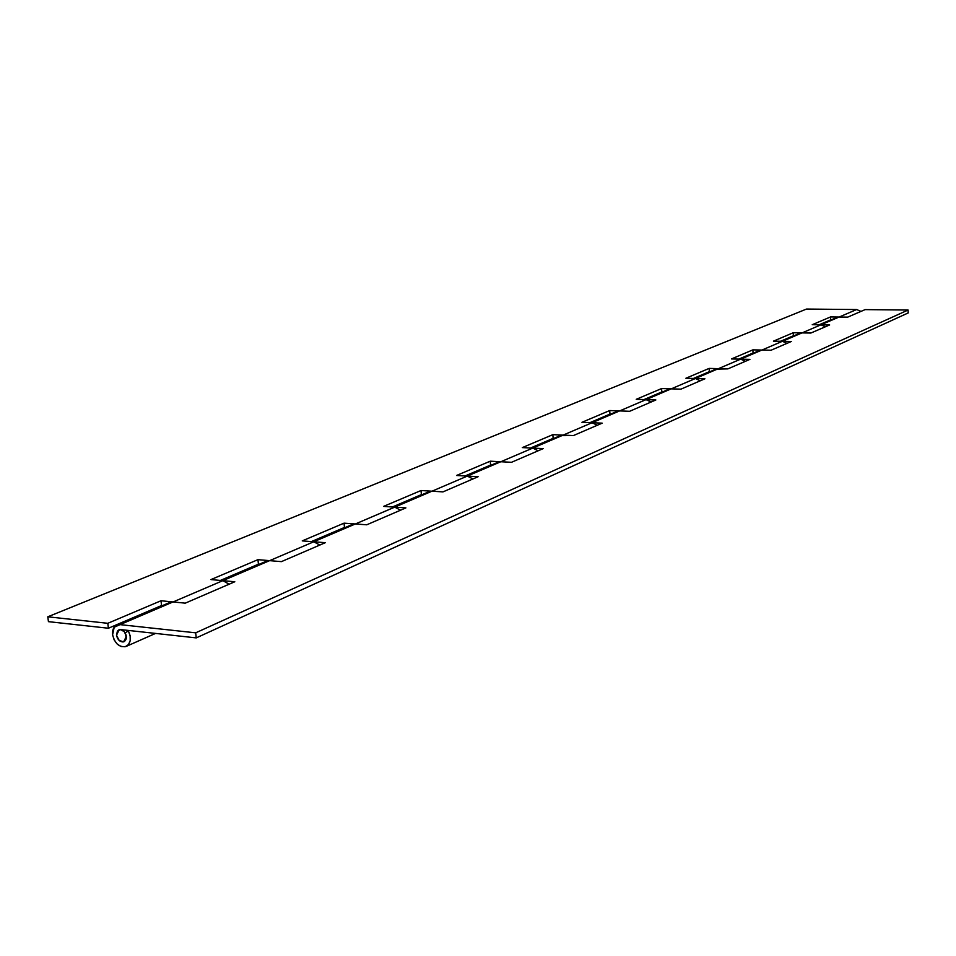 <?xml version="1.0" encoding="UTF-8"?>
<svg xmlns="http://www.w3.org/2000/svg" width="956" height="956" viewBox="0 0 956 956"><rect width="100%" height="100%" fill="white"/><g stroke="black" fill="none" stroke-linecap="round" stroke-linejoin="round"><path stroke-width="1.43" d="M802.06 332.903L810.879 333.035L829.653 324.932L820.905 324.813L839.105 317.034L830.561 316.938L812.242 324.693L820.941 324.813L802.036 332.903L810.879 333.035L829.653 324.932L820.905 324.813L839.105 317.034L847.721 317.129L865.132 309.613L908.081 310.031L195.681 632.824L120.038 624.627L114.194 627.22L112.593 634.796L114.134 639.851L117.194 644.057L121.149 646.531L125.176 646.758L128.427 644.679L130.207 640.723L130.147 635.716L128.259 630.721C131.617 637.879 130.948 643.089 126.252 646.375C119.5 647.714 114.947 643.854 112.593 634.796C112.175 630.052 113.561 626.837 116.716 625.14L120.038 624.627L173.048 601.945L185.237 603.164L234.806 581.762L222.808 580.662L269.604 560.646L281.411 561.638L325.315 542.685L313.711 541.777L355.333 523.972L366.745 524.796L405.906 507.887L394.685 507.134L355.369 523.972L344.041 523.159L302.239 540.881L313.747 541.777L269.652 560.646L257.953 559.654L210.953 579.575L222.844 580.662L173.084 601.957L161.002 600.75L107.801 623.3L108.41 628.235L161.564 605.542L108.41 628.235L48.433 621.651L47.8 616.799L48.433 621.651L108.41 628.235L107.801 623.3L47.8 616.799L806.517 309.051L856.66 309.541L839.129 317.034L830.561 316.938L812.242 324.693L820.941 324.813L825.398 326.773L820.941 324.813L802.036 332.903L793.217 332.76L773.44 341.149L782.39 341.304L786.991 343.359L782.39 341.304L761.956 350.051L752.874 349.86L731.46 358.942L740.673 359.145L745.429 361.296L740.673 359.145L718.506 368.634L709.149 368.395L685.882 378.253L695.382 378.528L700.294 380.787L695.382 378.528L671.243 388.853L661.6 388.554L636.23 399.309L646.029 399.632L651.108 402.022L646.029 399.632L619.655 410.925L609.713 410.542L581.941 422.313L592.051 422.731L597.297 425.253L592.051 422.731L563.108 435.111L552.843 434.657L522.311 447.599L532.743 448.101L538.192 450.778L532.743 448.101L500.848 461.736L490.249 461.186L456.526 475.479L467.305 476.088L472.945 478.944L467.305 476.088L431.981 491.205L421.022 490.524L383.583 506.393L394.72 507.146L400.576 510.193L394.72 507.146L355.369 523.972L344.041 523.159L302.239 540.881L313.747 541.777L319.83 545.063L313.747 541.777L269.652 560.646L257.953 559.654L210.953 579.575L222.844 580.662L229.165 584.2L222.844 580.662L173.084 601.957L161.002 600.75L107.801 623.3L47.8 616.799L806.517 309.051L856.66 309.541L860.986 311.405L856.66 309.541L839.129 317.034L847.721 317.129L865.132 309.613L908.081 310.031L195.681 632.824L196.255 637.891L120.671 629.586L117.421 631.02L116.513 635.226L119.07 640.377L123.515 641.882L126.3 638.524L125.224 632.98L128.821 630.482L125.224 632.98C127.064 636.887 126.67 639.803 124.029 641.703C120.396 642.36 117.887 640.197 116.513 635.226L119.213 629.717C122.834 629.395 125.212 631.605 126.359 636.326L123.683 641.835C120.062 642.157 117.672 639.958 116.513 635.226L118.484 639.755L122.189 641.966L125.451 640.544L126.359 636.326L124.376 631.785L120.671 629.586L117.421 631.02L116.513 635.226L118.867 629.849L120.671 629.586L196.255 637.891L908.2 312.947L196.255 637.891L195.681 632.824L120.038 624.627L173.048 601.945L169.774 602.471M761.968 350.051L771.062 350.231L791.365 341.471L782.367 341.304L761.956 350.051L752.874 349.86L753.053 353.003L753.675 353.015M718.53 368.634L727.898 368.873L749.922 359.36L740.649 359.145L718.506 368.634L709.149 368.395L709.352 371.657L709.985 371.681M671.267 388.853L680.923 389.152L704.919 378.791L695.347 378.528L671.243 388.853L661.6 388.554L661.827 391.948L662.484 391.972M609.964 414.091L589.936 422.648L609.964 414.091L609.713 410.542L581.941 422.313L592.051 422.731L563.108 435.111L573.421 435.566L602.196 423.15L592.015 422.731L619.619 410.913L629.645 411.295L655.864 399.966L645.993 399.632L619.655 410.925L609.713 410.542L609.964 414.091L610.633 414.127M500.872 461.748L511.508 462.298L543.223 448.603L532.707 448.101L500.848 461.736L490.249 461.186L490.571 465.07L491.288 465.106M490.571 465.07L465.058 475.969L490.571 465.07L490.249 461.186L456.526 475.479L467.305 476.088L431.981 491.205L421.022 490.524L421.393 494.611L422.134 494.658M258.431 564.183L257.953 559.654L258.431 564.183L220.37 580.435L259.231 564.255M344.471 527.449L344.041 523.159L344.471 527.449L311.345 541.598L345.236 527.509M392.39 506.991L421.393 494.611L392.39 506.991M563.132 435.111L532.707 448.101L522.311 447.599L552.843 434.657L553.13 438.362L530.568 447.994L553.823 438.398M643.986 399.572L661.827 391.948L643.986 399.572M693.399 378.468L709.352 371.657L693.399 378.468M738.761 359.109L753.053 353.003L738.761 359.109M753.053 353.003L752.874 349.86L731.46 358.942L740.673 359.145L761.92 350.051L771.062 350.231L791.365 341.471L782.367 341.304L802.012 332.903L782.367 341.304L773.44 341.149L793.217 332.76L793.384 335.783L780.526 341.268L793.982 335.795M830.704 319.842L830.561 316.938L830.704 319.842L819.125 324.789L831.29 319.854M161.564 605.542L161.002 600.75L161.564 605.542L162.389 605.626M799.586 333.405L802.012 332.903L793.217 332.76L793.384 335.783M661.827 391.948L661.6 388.554L636.23 399.309L646.029 399.632L671.22 388.853L680.923 389.152L704.919 378.791L695.347 378.528L718.47 368.634L695.347 378.528L685.882 378.253L709.149 368.395L709.352 371.657M421.393 494.611L421.022 490.524L383.583 506.393L394.72 507.146L431.945 491.205L442.987 491.886L478.131 476.709L467.269 476.088L500.813 461.736L511.508 462.298L543.223 448.603L532.707 448.101L563.072 435.111L552.843 434.657L553.13 438.362M169.32 602.662L173.048 601.945L185.237 603.164L234.806 581.762L222.808 580.662L269.604 560.646L266.437 561.172M265.995 561.363L269.604 560.646L281.411 561.638L325.315 542.685L313.711 541.777L355.333 523.972L352.25 524.509M351.82 524.689L355.333 523.972L366.745 524.796L405.906 507.887L394.685 507.134L431.945 491.205L428.957 491.743M428.527 491.922L431.945 491.205L442.987 491.886L478.131 476.709L467.269 476.088L500.813 461.736L497.921 462.274M668.567 389.367L671.22 388.853L645.993 399.632L655.864 399.966L629.645 411.295L619.619 410.913L592.015 422.731L602.196 423.15L573.421 435.566L560.264 435.649M759.423 350.553L740.649 359.145L749.922 359.36L727.898 368.873L715.901 369.147M908.081 310.031L908.2 312.947L908.081 310.031M802.012 332.903L799.24 333.548M761.92 350.051L759.076 350.709M718.47 368.634L715.542 369.303M671.22 388.853L668.196 389.534M563.072 435.111L559.869 435.817M500.813 461.736L497.514 462.453M126.312 646.352L155.541 633.422M117.421 624.83L169.893 602.411M221.171 580.507L266.545 561.124M312.122 541.658L352.358 524.462M393.143 507.039L429.065 491.695M465.787 476.004L498.028 462.238M531.273 448.029L560.371 435.601M590.617 422.671L616.99 411.403M644.655 399.584L668.662 389.331M694.044 378.492L715.996 369.112M739.382 359.121L759.518 350.517M781.136 341.28L799.67 333.357M819.71 324.801L836.823 317.488"/></g></svg>
